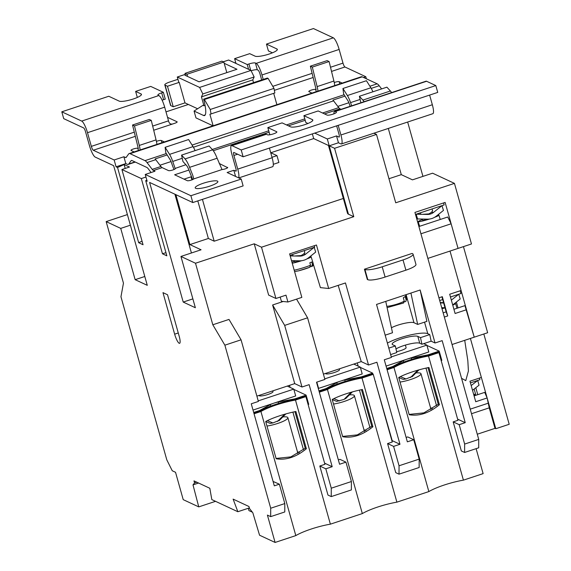 <?xml version="1.0" encoding="UTF-8"?>
<svg xmlns="http://www.w3.org/2000/svg" width="571" height="571" viewBox="0 0 571 571"><rect width="100%" height="100%" fill="white"/><g stroke="black" fill="none" stroke-linecap="round" stroke-linejoin="round"><path stroke-width="0.86" d="M130.381 225.202L120.731 228.393L106.163 221.605L123.457 283.145L120.959 296.756L166.789 459.819L172.256 470.768L175.533 472.296L183.22 499.646L198.758 506.884L192.998 484.886L194.561 482.945L193.983 480.889L209.814 488.269L211.82 499.596L237.843 511.723L249.349 507.919M165.947 252.639L162.471 253.788L166.839 255.822L145.705 180.607L147.161 181.285L145.234 174.455L190.885 195.717L241.212 179.066L227.13 172.506L233.839 170.286L236.087 171.093M162.471 253.788L141.33 178.573L121.909 169.523L129.46 167.025L124.114 164.541L117.54 167.489L138.674 242.696L143.05 244.738L121.909 169.523M116.077 166.811L114.157 159.973L123.886 156.754L125.813 163.591L116.077 166.811L117.54 167.489M120.731 228.393L135.149 279.676L147.282 285.329L113.65 165.676L95.2 157.082A10.87 2.391 71.7 0 1 89.404 145.469L85.557 131.794A3.626 0.799 -108.3 0 0 83.63 127.918L63.716 118.647L61.796 111.809L81.703 121.081A10.87 2.391 71.7 0 1 87.499 132.693L91.346 146.369A3.626 0.799 -108.3 0 0 93.28 150.244L114.157 159.973M190.885 195.717L192.805 202.555L149.588 182.42L183.22 302.073L195.361 307.733L180.943 256.45L195.51 263.238L212.812 324.778L224.874 345.177L270.711 508.233L270.683 516.627L267.406 515.099L275.094 542.45L259.555 535.213L252.825 512.765L249.527 508.554L248.956 506.506L233.125 499.125L237.843 511.723M167.531 294.764L162.971 292.637L174.647 334.178A8.515 1.87 -108.3 0 0 179.601 343.321A8.515 1.87 -108.3 0 0 179.208 336.305L167.531 294.764M184.019 179.151L191.528 176.667M270.811 152.757L313.686 138.575L329.224 145.812L327.304 138.974L314.7 133.107M273.309 164.312L278.898 162.464L276.971 155.626L271.996 157.275M192.805 202.555L243.132 185.903L241.212 179.066M195.632 188.309A11.777 2.327 -15.7 0 0 208.436 186.567A11.777 2.327 -15.7 0 0 217.865 181.514A11.777 2.327 -15.7 0 0 217.437 181.093A11.777 2.327 -15.7 0 0 204.625 182.827A11.777 2.327 -15.7 0 0 195.196 187.888A11.777 2.327 -15.7 0 0 195.632 188.309M177.938 79.305L169.815 81.996A7.245 1.435 -15.7 0 0 164.783 84.858A7.245 1.435 -15.7 0 0 165.048 85.122L167.474 86.25L179.215 82.367L178.73 82.138L177.288 77.014L199.629 87.42L202.819 93.951L201.442 96.877L203.94 105.771L202.969 105.314L194.054 111.052L195.974 117.89L213.004 125.827M197.616 108.761L188.38 104.464L165.997 111.866M167.531 117.333L177.024 121.759A3.626 0.714 164.3 0 1 177.16 121.887A3.626 0.714 164.3 0 1 174.64 123.322L173.805 123.6C170.936 124.778 169.173 123.857 168.516 120.838L164.676 107.162A10.87 2.391 71.7 0 0 158.874 95.55L158.103 95.186A5.432 1.078 164.3 0 1 157.903 94.993A5.432 1.078 164.3 0 1 161.679 92.845L163.599 99.682L165.276 99.126L163.356 92.288L161.679 92.845M145.234 174.455L154.969 171.236L153.435 170.515A10.87 2.391 71.7 0 1 152.207 169.366L147.025 162.564A18.115 3.983 -108.3 0 0 144.984 160.637L130.031 153.67A18.115 3.983 -108.3 0 0 129.146 153.57A18.115 3.983 -108.3 0 0 128.618 153.984L126.27 157.282A10.87 2.391 71.7 0 1 125.955 157.532A10.87 2.391 71.7 0 1 125.42 157.468L123.886 156.754M140.145 149.93A13.404 2.948 -108.3 0 0 139.288 145.434L134.492 125.927L132.536 125.013L138.31 148.503L137.825 148.274A3.626 0.714 164.3 0 0 133.493 148.931A3.626 0.714 164.3 0 0 130.98 150.366A3.626 0.714 164.3 0 0 131.109 150.494L134.156 151.907M156.404 141.365A3.626 0.714 164.3 0 1 156.982 141.158A3.626 0.714 164.3 0 1 161.308 140.502L161.936 142.736M164.377 141.929L161.308 140.502M317.976 91.096A13.404 2.948 -108.3 0 0 317.119 86.599L333.899 81.046L329.103 61.54L327.14 60.626L310.36 66.179L316.134 89.661L315.649 89.44A3.626 0.714 164.3 0 0 311.323 90.097A3.626 0.714 164.3 0 0 308.811 91.531A3.626 0.714 164.3 0 0 308.94 91.66L311.98 93.073M334.235 82.531A3.626 0.714 164.3 0 1 334.813 82.324A3.626 0.714 164.3 0 1 339.138 81.667L339.766 83.901M342.2 83.095L339.138 81.667M363.534 77.463L365.804 76.714L344.927 66.985A3.626 0.799 -108.3 0 1 342.993 63.117L339.145 49.441A10.87 2.391 71.7 0 0 333.35 37.829L313.443 28.55L266.464 44.088L276.906 48.956A11.777 2.327 -15.7 0 1 277.335 49.377A11.777 2.327 -15.7 0 1 267.906 54.431A11.777 2.327 -15.7 0 1 255.101 56.172L249.705 53.66L234.61 58.656L247.236 64.537L248.913 63.981A5.432 1.078 164.3 0 1 255.401 62.996L257.321 69.833L258.099 70.197A3.626 0.799 71.7 0 1 260.033 74.066L261.682 79.94M381.628 88.912L379.208 85.743A18.115 3.983 -108.3 0 0 377.167 83.823L362.214 76.857A18.115 3.983 -108.3 0 0 361.329 76.75L349.252 80.747A18.115 3.983 -108.3 0 0 349.095 80.818M129.146 153.57L141.223 149.573A18.115 3.983 71.7 0 1 141.394 149.531L171.593 139.545A18.115 3.983 -108.3 0 0 171.421 139.581L319.053 90.739A18.115 3.983 71.7 0 1 319.225 90.696L349.416 80.711A18.115 3.983 -108.3 0 0 349.252 80.747M167.167 154.948L155.134 158.931A18.115 3.983 71.7 0 1 155.747 159.68L160.929 166.475A10.87 2.391 -108.3 0 0 162.157 167.631L168.545 170.608A3.626 0.714 164.3 0 0 172.87 169.951A3.626 0.714 164.3 0 0 175.39 168.516A3.626 0.714 164.3 0 0 175.254 168.388L185.875 164.719M344.998 96.114L332.964 100.096A18.115 3.983 71.7 0 1 333.578 100.846L338.76 107.641A10.87 2.391 -108.3 0 0 339.988 108.797L341.094 109.311M372.899 91.795L372.892 91.788A10.87 2.391 -108.3 0 0 370.872 87.777L366.432 80.718L342.943 88.491L343.642 93.958L348.074 101.01A3.626 0.799 71.7 0 1 349.138 103.365L349.916 105.656A13.404 2.948 -108.3 0 0 350.144 106.32M193.705 178.63L192.805 175.433L193.747 178.909L222.019 169.551L217.123 158.238A14.489 3.183 -108.3 0 0 212.569 149.83L209.072 145.998L181.564 155.105L182.934 161.5L186.431 165.326A7.245 1.592 71.7 0 1 188.708 169.53L192.577 179.344A10.142 2.227 -108.3 0 0 192.677 179.579M193.747 178.909A3.44 0.678 164.3 0 1 191.421 180.065A3.44 0.678 164.3 0 1 187.309 180.686L174.64 174.783L188.915 170.058M227.658 167.66L219.185 163.456M227.579 167.367A3.44 0.678 164.3 0 1 227.701 167.489A3.44 0.678 164.3 0 1 225.309 168.852A3.44 0.678 164.3 0 1 222.019 169.551M270.711 152.714L276.971 155.626M336.647 125.848L338.967 134.092A3.626 0.799 71.7 0 1 339.131 137.076A3.626 0.799 71.7 0 1 338.96 137.054L336.526 135.927L327.304 138.974M185.604 75.536L184.997 73.366L186.938 74.273L187.552 76.443M226.815 72.624L223.846 62.061L221.905 61.154L184.997 73.366M223.846 62.061L186.938 74.273M266.464 44.088L268.391 50.926L272.446 52.818M257.321 69.833A5.432 1.078 -15.7 0 0 251.112 70.733M263.231 79.433L261.975 74.972A10.87 2.391 -108.3 0 0 256.179 63.36L255.401 62.996M235.959 63.438L234.61 58.656M269.412 148.089L272.124 157.753A10.87 2.391 71.7 0 1 272.624 166.711L238.749 177.924M238.557 177.831A10.87 2.391 -108.3 0 0 237.736 169.13L233.889 155.455A3.626 0.799 71.7 0 1 233.725 152.471A3.626 0.799 71.7 0 1 233.903 152.486L243.125 156.789L437.736 92.402L435.809 85.564L426.587 81.268A10.87 2.391 71.7 0 0 426.052 81.203L334.62 111.452A10.87 2.391 -108.3 0 0 333.942 113.829M243.125 156.789L241.205 149.952L231.976 145.655A10.87 2.391 -108.3 0 0 231.448 145.591A10.87 2.391 -108.3 0 0 231.947 154.548L235.794 168.224A3.626 0.799 71.7 0 1 235.959 171.214A3.626 0.799 71.7 0 1 235.78 171.193M231.448 145.591L265.843 134.214A10.87 2.391 71.7 0 1 266.371 134.271L267.464 134.785A4.982 0.985 164.3 0 0 273.409 133.878A4.982 0.985 164.3 0 0 276.871 131.908A4.982 0.985 164.3 0 0 276.692 131.73L267.828 127.597L269.748 134.435L270.283 134.685M429.628 95.086L432.34 104.743A10.87 2.391 71.7 0 1 432.839 113.708L341.408 143.956A10.87 2.391 -108.3 0 0 340.908 134.992L338.196 125.334M407.658 122.037L422.94 176.389M388.958 178.73L401.292 174.647L412.462 179.851L432.59 173.191L454.445 183.377L471.475 243.967L427.857 258.399L420.934 233.782L451.133 223.789L447.735 217.001L418.9 226.537M452.061 344.513L487.648 332.736L463.445 246.622M474.087 395.889L484.722 392.37L487.134 397.958L489.24 407.851L495.007 428.364L495.785 428.728L509.204 424.282L483.83 334.006M366.389 78.798L365.804 76.714M336.369 112.451L336.248 112.023A4.982 0.985 164.3 0 1 336.426 112.201A4.982 0.985 164.3 0 1 332.972 114.171A4.982 0.985 164.3 0 1 327.019 115.078L318.161 110.952L303.9 115.67L305.82 122.501L307.933 123.486M312.68 120.631L312.394 119.624A11.777 2.327 -15.7 0 1 312.822 120.046A11.777 2.327 -15.7 0 1 303.394 125.099A11.777 2.327 -15.7 0 1 290.589 126.841L282.088 122.879L267.828 127.597M329.224 145.812L348.446 214.189L353.784 216.68L334.563 148.303L329.224 145.812L338.453 142.764L340.88 143.892A10.87 2.391 -108.3 0 0 341.408 143.956M163.599 99.682A5.432 1.078 -15.7 0 0 162.128 100.225M61.796 111.809L108.768 96.263L119.211 101.131A11.777 2.327 -15.7 0 0 132.022 99.39A11.777 2.327 -15.7 0 0 141.451 94.336A11.777 2.327 -15.7 0 0 141.023 93.915L135.627 91.403L150.73 86.407L163.356 92.288M195.068 150.637L195.068 150.623A10.87 2.391 -108.3 0 0 193.041 146.611L188.601 139.552L165.119 147.325L165.811 152.792L170.244 159.851A3.626 0.799 71.7 0 1 171.307 162.2L172.085 164.491A13.404 2.948 -108.3 0 0 174.055 169.501M336.248 112.023L335.156 111.516A10.87 2.391 -108.3 0 0 334.62 111.452M241.205 149.952L435.809 85.564M312.394 119.624L303.9 115.67M137.326 97.448L135.627 91.403M235.566 176.439L233.839 170.286M313.686 138.575L312.366 133.878M338.453 142.764L336.526 135.927M337.804 106.392L348.902 102.723M159.98 165.226L171.072 161.557M125.813 163.591L127.347 164.305A18.115 3.983 -108.3 0 0 128.232 164.405A18.115 3.983 -108.3 0 0 128.761 163.991L131.102 160.701A10.87 2.391 71.7 0 1 131.423 160.444A10.87 2.391 71.7 0 1 131.951 160.508L146.904 167.474A10.87 2.391 71.7 0 1 148.132 168.631L151.087 172.513M192.805 175.433L189.608 167.339A14.489 3.183 -108.3 0 0 185.061 158.931L181.564 155.105M175.061 168.295L172.735 161.443A10.87 2.391 -108.3 0 0 169.551 154.377L165.119 147.325M132.536 125.013L149.309 119.46L151.272 120.374L134.492 125.927M139.288 145.434L156.069 139.881L151.272 120.374M156.069 139.881A13.404 2.948 71.7 0 1 156.925 144.392M364.098 101.702A14.489 3.183 -108.3 0 0 362.885 100.096L359.387 96.271L360.865 102.773M391.606 92.602A14.489 3.183 -108.3 0 0 390.4 90.996L386.902 87.163L359.387 96.271M351.65 105.821L350.558 102.609A10.87 2.391 -108.3 0 0 347.382 95.543L342.943 88.491M329.103 61.54L312.323 67.093L310.36 66.179M317.119 86.599L312.323 67.093M333.899 81.046A13.404 2.948 71.7 0 1 334.756 85.557M248.578 69.327L247.236 64.537M224.196 63.31L236.972 69.262L199.058 81.803L184.975 75.244L185.475 75.079M177.288 77.014L185.275 74.366M199.629 87.42L250.962 70.433L228.628 60.026L223.275 61.796M235.93 63.338L233.832 62.36A7.245 1.435 -15.7 0 0 233.368 62.239M253.553 82.631L252.782 79.897L254.152 76.971L250.962 70.433M213.133 125.784L209.9 114.279L274.837 92.959L273.987 88.391L268.127 78.427L267.349 78.07L203.597 99.161A19.928 4.382 71.7 0 1 204.518 115.585A19.928 4.382 71.7 0 1 203.54 115.47L194.054 111.052M276.885 104.686L273.695 93.337M188.38 104.464L184.983 102.88L173.241 106.763L170.815 105.635A7.245 1.435 164.3 0 1 170.551 105.371L164.783 84.858M211.084 114.057L210.242 109.482L273.987 88.391M210.242 109.482L204.375 99.518L268.127 78.427M204.375 99.518L203.597 99.161M203.94 105.771L205.075 105.392M201.442 96.877L252.782 79.897M202.819 93.951L254.152 76.971M184.983 102.88L179.215 82.367M173.241 106.763L167.474 86.25M334.563 148.303L376.503 134.428L373.891 133.207M145.962 177.039L141.33 178.573M145.705 180.607L146.89 180.329M270.683 516.627L284.772 511.966L284.801 503.572L279.355 484.187L274.316 485.85L251.254 403.804L258.385 401.442L241.062 339.816L224.874 345.177M273.088 481.46L279.355 484.187M308.119 404.561L308.718 404.361L306.12 395.132L293.851 389.415M258.228 400.878L293.772 389.115L295.692 395.953L273.88 403.169A7.245 1.435 164.3 0 0 270.269 404.668L259.569 410.535L259.762 411.22L264.63 408.55A32.347 6.402 164.3 0 1 287.463 400.992L294.993 399.564L305.057 396.231L305.892 396.624L324.92 464.309L319.803 466.007L325.82 468.812L331.273 488.198L331.244 496.592L351.372 489.925L351.401 481.539L345.955 462.146L339.581 464.259L316.512 382.213L324.906 379.437L307.583 317.811L284.679 325.391L272.617 304.985L294.722 383.619L302.002 387.01L284.679 325.391M324.592 463.16L332.194 466.7L325.82 468.812M319.803 466.007L327.968 495.064L331.244 496.592M338.346 459.869L339.931 459.341L345.955 462.146M253.017 410.071L273.88 403.169A7.245 1.435 164.3 0 1 278.255 402.027L294.8 398.879L294.993 399.564M324.742 378.866L360.287 367.11L362.207 373.948L340.402 381.164A7.245 1.435 164.3 0 0 336.79 382.663L326.084 388.53L326.277 389.215L331.151 386.538A32.347 6.402 164.3 0 1 353.977 378.987L361.507 377.552L372.413 373.948L373.248 374.333L392.277 442.025L387.581 443.581L393.597 446.386L399.05 465.772L399.022 474.166L419.15 467.506L419.178 459.113L413.732 439.727L407.359 441.833L384.29 359.787L391.421 357.425L376.525 304.436L385.753 301.381L392.505 332.75L385.168 335.177M375.29 381.606L392.206 440.655L399.971 444.274L393.597 446.386M387.581 443.581L395.746 472.638L399.022 474.166M406.124 437.443L407.708 436.922L413.732 439.727M441.169 360.587L441.811 360.372L439.213 351.144L427.893 354.891L428.086 355.576L438.15 352.243L438.928 352.607L457.956 420.299L453.174 421.876L459.191 424.681L464.644 444.074L464.616 452.46L478.705 447.8L478.734 439.413L414.931 212.419L445.13 202.427L458.056 248.406L451.133 223.789M457.628 419.143L465.237 422.683L459.191 424.681M453.174 421.876L461.339 450.94L464.616 452.46M386.938 369.187L392.855 367.232L392.662 366.546L403.362 360.679A7.245 1.435 164.3 0 1 406.973 359.18L386.067 366.097M392.855 367.232L398.173 364.312A32.347 6.402 164.3 0 1 419.863 357.139L428.086 355.576M391.278 356.904L426.865 345.127L428.785 351.964L406.973 359.18A7.245 1.435 164.3 0 1 411.348 358.038L427.893 354.891M316.826 382.106L318.589 388.38L340.402 381.164A7.245 1.435 164.3 0 1 344.777 380.015L361.315 376.874L361.507 377.552M323.414 374.126L361.236 361.607L368.523 365.005L345.462 282.952L328.682 288.505L320.402 287.62L313.379 264.394M368.523 365.005L376.91 362.228L399.971 444.274M399.05 465.772L419.178 459.113M424.538 322.151L427.779 333.671L429.735 334.585L431.155 341.187L435.038 342.993L420.149 290.004L385.753 301.381M435.038 342.993L442.168 340.637L465.237 422.683M464.644 444.074L478.734 439.413M376.503 134.428L395.724 202.798L454.445 183.377M353.784 216.68L261.511 247.207L275.929 298.483L268.641 295.093L254.231 243.81L195.51 263.238M280.204 297.07L281.389 301.295L287.92 301.995L285.992 295.157L275.929 298.483M287.92 301.995L301.838 297.384L289.611 253.881L316.455 245.002L328.682 288.505M382.213 266.8L385.097 277.056A14.489 2.869 164.3 0 1 367.795 279.69L367.31 279.462L364.426 269.205L364.912 269.433A14.489 2.869 -15.7 0 0 382.213 266.8L403.019 259.919A14.489 2.869 -15.7 0 0 413.083 254.188A14.489 2.869 -15.7 0 0 412.555 253.667L412.069 253.445L364.426 269.205M431.155 341.187L421.926 344.242L420.506 337.632L429.735 334.585M395.981 348.938A13.583 2.691 164.3 0 1 408.9 344.149A13.583 2.691 164.3 0 1 419.742 343.221L421.926 344.242M388.808 348.124L395.346 345.962L396.766 352.564L390.628 354.598M426.865 345.127L423.696 343.656M396.567 351.657A7.245 1.435 -15.7 0 0 406.102 347.625L405.396 345.098M325.549 373.42L325.577 373.527A7.245 1.435 -15.7 0 0 325.841 373.784A7.245 1.435 -15.7 0 0 333.728 372.713A7.245 1.435 -15.7 0 0 339.531 369.601L339.324 368.859M360.287 367.11L353.784 364.077M302.002 387.01L309.132 384.654L332.194 466.7M331.273 488.198L351.401 481.539M256.893 396.131L294.722 383.619M259.027 395.425L259.063 395.532A7.245 1.435 -15.7 0 0 259.327 395.789A7.245 1.435 -15.7 0 0 267.207 394.718A7.245 1.435 -15.7 0 0 273.009 391.613L272.802 390.871M293.772 389.115L287.263 386.082M106.163 221.605L127.397 214.582M144.798 276.485L135.149 279.676M192.87 298.883L183.22 302.073M174.904 194.219L191.428 252.982M254.231 243.81L261.511 247.207M348.446 214.189A25.36 5.018 164.3 0 1 347.518 213.283L328.453 145.455M343.349 198.465L214.189 241.198L202.434 199.372M197.802 200.906L208.365 238.478L214.189 241.198M208.365 238.478L189.907 244.588L175.875 194.668M180.943 256.45L201.078 249.791L189.907 244.588M191.035 176.832L191.899 179.901M374.633 133.557L374.483 133.014M401.292 174.647L388.301 128.439M475.814 387.716L477.77 394.675M479.44 378.081L479.904 379.729L477.72 380.45L479.048 385.182L472.517 390.307A10.87 2.148 -15.7 0 0 473.773 389.322M495.007 428.364L477.277 434.224M464.723 340.323L467.827 360.679L468.413 370.986L465.765 380.636L461.561 378.309M488.576 403.083L470.233 409.157M487.134 397.958L475.729 401.734L469.962 381.214L481.367 377.438L470.404 338.446L495.785 428.728M466.514 309.725L455.101 313.5L449.691 294.243L461.097 290.468L450.019 251.062L474.23 337.183L464.937 305.628L453.916 309.275M438.935 297.805L442.311 296.684L447.721 315.941L446.151 311.845L443.16 312.837M446.151 311.845L441.925 296.813M447.721 315.941L444.345 317.062M460.176 290.775L460.94 293.515L450.462 296.984M442.696 299.554L439.699 300.539M438.664 214.253L438.928 215.196A10.87 0.871 -17.3 0 0 437.472 215.21M443.56 302.644L440.277 302.587M440.377 302.937L443.667 303.008M444.987 307.712A14.489 14.039 -80.2 0 1 444.117 307.719L441.704 307.669M443.567 307.712A6.16 0.699 163.2 0 1 441.983 308.097A6.16 0.699 163.2 0 1 441.833 308.126M451.347 300.132L458.763 294.229L460.205 298.997L453.067 304.671A14.489 14.039 -80.2 0 1 452.703 304.957M441.997 308.704A10.87 1.235 -16.8 0 0 445.03 307.862M452.753 305.142A10.87 1.235 -16.8 0 0 455.537 303.394A10.87 1.235 -16.8 0 0 454.944 303.18M456.379 302.045L458.028 307.919M471.182 385.575L477.713 380.457L470.425 382.87M489.24 407.851L471.51 413.718M473.766 394.761A10.87 2.148 -15.7 0 0 474.572 394.19L474.972 395.596M275.094 542.45L295.814 535.598A28.728 5.681 -15.7 0 1 330.373 524.164L362.328 513.586A28.728 5.681 -15.7 0 1 396.888 502.152L428.85 491.581A28.728 5.681 -15.7 0 1 463.409 480.147L483.123 473.623L476.107 448.663M241.062 339.816L229 319.417L212.812 324.778M283.195 301.488L272.617 304.985M289.497 385.346L290.068 387.395M252.389 512.208L248.963 510.61L248.306 508.269M270.711 508.233L284.801 503.572M369.994 427.722L359.423 390.121M319.146 391.57L326.277 389.215M326.084 388.53L318.953 390.885M372.942 374.191L372.642 373.127L361.315 376.874M310.831 255.958L311.081 256.793M314.293 245.716L314.7 247.15L290.018 255.316M307.583 317.811L296.542 299.14M361.236 361.607L338.182 285.364M306.12 395.132L294.8 398.879M253.888 413.161L259.762 411.22M259.569 410.535L253.695 412.476M436.551 405.681L425.987 368.102M392.662 366.546L386.745 368.502M420.149 290.004L426.894 321.373L417.665 324.428L410.92 293.059M391.428 327.747A13.583 2.691 164.3 0 1 404.154 323.407A13.583 2.691 164.3 0 1 413.975 322.708L417.665 324.428M395.346 345.962L392.655 344.706A13.583 2.691 164.3 0 1 392.163 344.22A13.583 2.691 164.3 0 1 403.04 338.389A13.583 2.691 164.3 0 1 417.822 336.383L420.506 337.632M386.824 306.349A12.676 2.505 -15.7 0 0 388.951 306.063A12.676 2.505 -15.7 0 0 404.275 301.174L403.169 303.137M303.472 449.727L292.902 412.134M404.275 301.174L403.312 297.755A12.676 2.505 164.3 0 0 405.21 296.449L406.167 299.868A12.676 2.505 -15.7 0 0 406.68 298.826L405.56 294.829M406.68 298.826L405.817 301.452L404.325 301.952M405.817 301.452L406.167 299.868M270.14 423.375L265.722 421.569L270.14 423.375L272.924 422.954L279.005 420.449M266.985 426.052A14.489 2.869 -15.7 0 0 267.171 426.023A14.489 2.869 -15.7 0 0 281.353 422.119A14.489 2.869 -15.7 0 0 287.87 417.687A14.489 2.869 -15.7 0 0 282.859 416.916M297.434 451.725L299.432 452.66M336.683 401.377L332.243 399.564L336.683 401.377L343.992 399.443L345.526 398.437M333.5 404.047A14.489 2.869 -15.7 0 0 333.692 404.018A14.489 2.869 -15.7 0 0 347.875 400.114A14.489 2.869 -15.7 0 0 354.384 395.674A14.489 2.869 -15.7 0 0 349.373 394.904M363.955 429.72L365.954 430.655M357.275 362.92L358.174 366.125M318.589 388.38L318.197 388.194M372.642 373.127L360.372 367.41M375.582 381.514L375.218 381.342M403.233 379.387L398.758 377.559L403.233 379.387L406.017 378.966L412.098 376.453M400.028 382.07A14.489 2.869 -15.7 0 0 400.264 382.035A14.489 2.869 -15.7 0 0 414.446 378.13A14.489 2.869 -15.7 0 0 420.963 373.691A14.489 2.869 -15.7 0 0 415.952 372.927M430.527 407.737L432.475 408.643M439.213 351.144L426.944 345.426M427.779 333.671A23.547 4.661 -15.7 0 0 399.657 337.946A23.547 4.661 -15.7 0 0 387.395 343.107M443.588 202.941L444.145 204.939L415.495 214.425M432.054 208.943L432.611 210.742L431.519 212.312L428.871 213.911L423.054 214.282M416.131 214.211L427.501 214.446A9.778 9.507 92.2 0 0 433.539 212.391L441.968 205.66L443.453 210.435L436.344 216.109A14.489 14.089 -87.8 0 1 432.004 218.465A14.489 14.089 -87.8 0 1 427.393 219.157L417.608 218.95L416.131 214.211M416.452 214.104L420.784 214.196M422.454 219.571A10.87 0.871 -17.3 0 0 418.172 221.655A10.87 0.871 -17.3 0 0 422.925 220.927A10.87 0.871 -17.3 0 0 429.492 219.043M416.759 218.914L417.608 218.95M427.829 219.157A6.16 0.492 162.7 0 1 425.359 219.842A6.16 0.492 162.7 0 1 422.668 220.256L422.297 219.05M434.595 217.301A10.87 0.871 -17.3 0 0 438.928 215.203L440.255 219.471M290.182 255.901L299.725 256.108A9.778 9.507 92.2 0 0 305.763 254.045L314.193 247.314L315.677 252.089L308.568 257.764A14.489 14.089 -87.8 0 1 304.229 260.119A14.489 14.089 -87.8 0 1 299.618 260.811L291.51 260.64M304.279 250.598L304.835 252.396L303.751 253.967L301.095 255.572L295.278 255.936M290.147 255.794L293.016 255.851M294.686 261.225A10.87 0.871 -17.3 0 0 291.981 262.31M292.245 263.231A10.87 0.871 -17.3 0 0 295.15 262.581A10.87 0.871 -17.3 0 0 301.724 260.697M300.06 260.819A6.16 0.492 162.7 0 1 297.584 261.497A6.16 0.492 162.7 0 1 294.893 261.911L294.522 260.704M306.82 258.956A10.87 0.871 -17.3 0 0 311.152 256.857A10.87 0.871 -17.3 0 0 309.696 256.864M310.41 266.771L311.802 266.379C312.737 266.286 313.236 265.408 313.301 263.752A10.87 0.871 162.7 0 1 312.458 264.394L311.709 261.975A10.87 0.871 -17.3 0 1 309.832 262.81L310.581 265.23A10.87 0.871 162.7 0 1 297.291 269.483A10.87 0.871 162.7 0 1 294.186 270.169M298.769 270.79A9.057 0.721 -17.3 0 0 309.639 267.321L298.676 270.818L294.586 271.568M309.639 267.321L310.581 265.23M312.458 264.394L311.516 266.486M413.083 254.188L415.966 264.444A14.489 2.869 164.3 0 1 405.902 270.176L403.019 259.919M385.097 277.056L405.902 270.176M142.051 241.183L138.674 242.696M125.206 168.431L124.114 164.541M276.086 458.434L290.853 456.893L305.221 448.228L294.95 411.691M409.122 414.418L423.882 412.876L438.257 404.211L427.993 367.674M438.928 352.607L428.528 356.047A28.728 5.681 -15.7 0 0 393.969 367.481L387.095 369.758M305.892 396.624L295.485 400.064A28.728 5.681 -15.7 0 0 260.933 411.498L254.059 413.768M342.6 436.422L357.367 434.881L371.742 426.216L361.472 389.679M373.248 374.333L362.007 378.052A28.728 5.681 -15.7 0 0 327.447 389.486L319.317 392.177M463.409 480.147L428.528 356.047M393.969 367.481L428.85 491.581M428.935 367.481L439.406 404.746C429.214 413.054 419.15 416.387 409.214 414.739L398.736 377.474A28.728 5.681 -15.7 0 1 428.935 367.481M396.888 502.152L362.007 378.052M327.447 389.486L362.328 513.586M362.414 389.493L372.892 426.751C362.678 435.066 352.614 438.4 342.693 436.744L332.222 399.479A28.728 5.681 -15.7 0 1 362.414 389.493M330.373 524.164L295.485 400.064M260.933 411.498L295.814 535.598M295.899 411.498A28.728 5.681 -15.7 0 0 265.701 421.491L276.171 458.756C286.092 460.404 296.156 457.071 306.37 448.763L295.899 411.498M305.221 448.228L306.37 448.763M371.742 426.216L372.892 426.751M438.257 404.211L439.406 404.746M198.758 506.884L215.538 501.331M194.561 482.945L196.795 482.202M192.998 484.886L198.587 483.037M93.28 150.244L135.32 136.333M153.699 130.252L173.805 123.6M125.42 157.468L126.355 157.161M274.351 90.332L313.144 77.499M331.53 71.418L344.927 66.985M130.031 153.67L362.214 76.857M144.984 160.637L166.304 153.585M192.07 145.063L344.135 94.75M369.894 86.228L377.167 83.823M371.236 88.384L379.208 85.743M147.025 162.564L155.747 159.68M193.405 147.218L333.578 100.846M213.283 150.715L269.134 132.236M288.448 125.848L305.2 120.303M324.521 113.914L339.988 108.797M153.435 170.515L162.157 167.631M272.781 86.342L312.123 73.331M330.502 67.25L342.993 63.117M261.975 74.972L339.145 49.441M256.179 63.36L333.35 37.829M152.207 169.366L160.929 166.475M237.736 169.13L272.124 157.753M233.889 155.455L237.622 154.22M231.976 145.655L266.371 134.271M340.908 134.992L432.34 104.743M81.703 121.081L158.874 95.55M87.499 132.693L164.676 107.162M91.346 146.369L134.292 132.165M152.671 126.084L168.516 120.838M212.262 149.495L268.734 130.809M286.492 124.935L304.8 118.875M322.558 113.001L338.76 107.641M335.156 111.516L426.587 81.268M141.301 94.922L141.023 93.915M277.192 49.962L276.906 48.956M276.814 132.158L276.692 131.73M131.102 160.701L131.822 160.458M128.761 163.991L134.992 161.928M189.608 167.339L217.123 158.238M185.061 158.931L212.569 149.83M172.735 161.443L182.249 158.295M169.551 154.377L193.041 146.611M137.825 148.274L138.446 150.494M390.4 90.996L362.885 100.096M360.08 99.461L350.558 102.609M370.872 87.777L347.382 95.543M315.649 89.44L316.277 91.653M250.69 70.304L248.913 63.981M203.54 115.47L205.232 114.914M165.048 85.122L170.815 105.635M270.269 404.668L270.675 406.117M278.255 402.027L278.655 403.426M403.362 360.679L403.754 362.085M411.348 358.038L411.734 359.402M344.777 380.015L345.17 381.421M336.79 382.663L337.197 384.112M442.275 302.673L443.638 302.908M406.095 294.657L413.975 322.708M417.822 336.383L419.742 343.221M284.665 414.246L277.47 421.448M272.924 422.954L267.328 420.663M351.186 392.234L343.992 399.443M339.445 400.949L333.842 398.658M417.822 370.194L410.563 377.46M406.017 378.966L400.364 376.653M425.595 214.375L427.501 214.446M431.519 212.312L433.539 212.391M297.819 256.029L299.725 256.108M303.751 253.967L305.763 254.045M367.795 279.69L364.912 269.433M178.273 332.979L174.647 334.178M128.232 164.405L135.298 162.071M457.007 308.254L455.537 303.394M475.9 395.289L474.137 389.029M387.102 307.641L403.618 302.987M279.048 420.727L285.857 413.904M287.87 417.687L297.955 453.574M345.562 398.722L352.378 391.899M354.384 395.674L364.469 431.562M412.141 376.739L419.007 369.858M420.963 373.691L431.034 409.528M420.356 212.812L420.806 214.246M419.621 226.302L418.172 221.655M292.58 254.466L293.03 255.901M313.301 263.752L311.152 256.857"/></g></svg>
